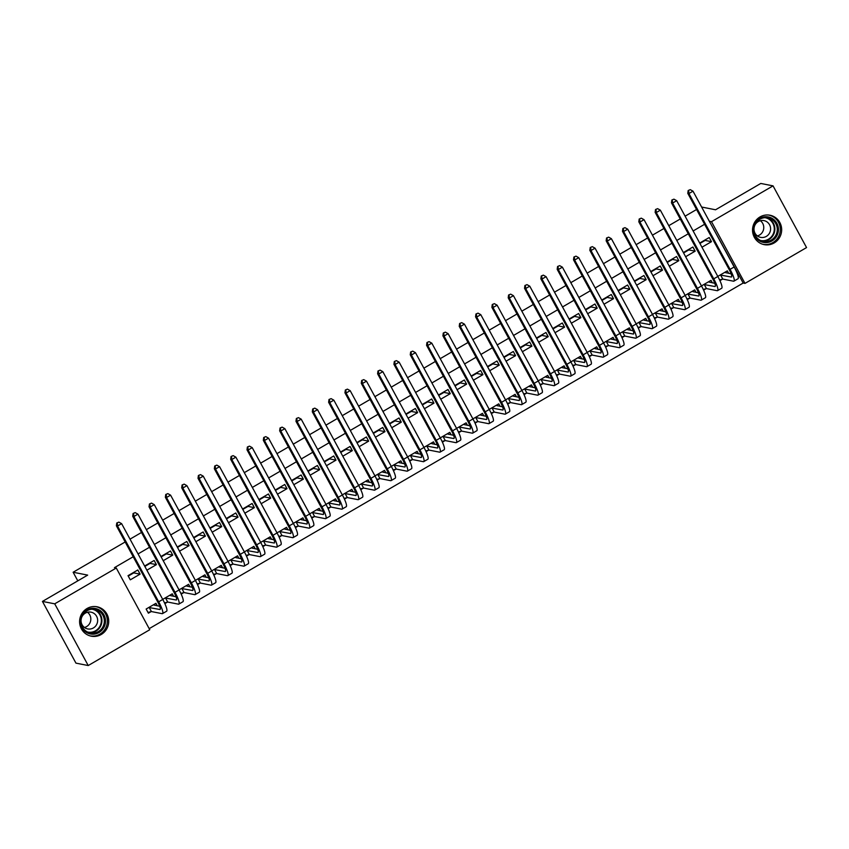<?xml version="1.0" encoding="UTF-8"?>
<svg xmlns="http://www.w3.org/2000/svg" width="849" height="849" viewBox="0 0 849 849"><rect width="100%" height="100%" fill="white"/><g stroke="black" fill="none" stroke-linecap="round" stroke-linejoin="round"><path stroke-width="1.27" d="M87.097 608.478A14.985 14.55 -78.9 0 1 108.555 619.027A14.985 14.55 -78.9 0 1 91.278 636.188A14.985 14.55 -78.9 0 1 87.097 608.478M760.046 216.919A14.985 14.55 -78.9 0 1 781.494 227.479A14.985 14.55 -78.9 0 1 764.217 244.639A14.985 14.55 -78.9 0 1 760.046 216.919M149.191 628.653L743.183 283.035L744.998 283.396L711.494 221.685L773.046 185.867L806.55 247.579L744.998 283.396M149.774 629.725L88.222 665.542L54.718 603.83L116.271 568.023L149.774 629.725M54.718 603.83L42.45 601.421L75.954 663.133L88.222 665.542M42.45 601.421L87.67 575.113L73.131 572.247L77.8 580.854M73.131 572.247L125.174 541.97M130.024 539.147L141.496 532.472M146.357 529.649L157.829 522.973M162.679 520.15L174.151 513.475M179.001 510.642L190.473 503.966M195.334 501.143L206.806 494.468M211.656 491.645L223.128 484.97M227.978 482.147L239.45 475.472M244.31 472.649L255.782 465.974M260.632 463.151L272.104 456.475M276.954 453.653L288.427 446.977M293.287 444.154L304.759 437.479M309.609 434.656L321.081 427.981M325.931 425.158L337.403 418.483M342.264 415.66L353.736 408.985M358.586 406.162L370.058 399.486M374.908 396.653L386.38 389.978M391.24 387.155L402.713 380.479M407.562 377.656L419.035 370.981M423.884 368.158L435.357 361.483M440.217 358.66L451.689 351.985M456.539 349.162L468.011 342.487M472.861 339.664L484.333 332.988M489.194 330.165L500.666 323.49M505.516 320.667L516.988 313.992M521.838 311.169L533.31 304.494M538.17 301.671L549.643 294.996M554.493 292.173L565.965 285.497M570.815 282.664L582.287 275.989M587.147 273.166L598.619 266.49M603.469 263.668L614.941 256.992M619.791 254.169L631.263 247.494M636.124 244.671L647.596 237.996M652.446 235.173L663.918 228.498M668.768 225.675L680.24 219M685.101 216.177L696.573 209.501M173.62 596.316L172.262 593.822L162.732 599.373M167.38 602.153L164.855 603.628M144.839 566.432L150.061 563.386L156.418 564.638L154.157 560.467L144.617 566.018M156.418 564.638L146.888 570.188M206.265 577.32L204.917 574.826L195.376 580.376M200.035 583.157L197.509 584.621M177.494 547.425L182.705 544.389L189.072 545.642L186.812 541.471L177.271 547.021M189.072 545.642L179.532 551.192M238.919 558.324L237.571 555.83L228.031 561.38M232.69 564.161L230.164 565.625M210.138 528.428L215.359 525.393L221.716 526.645L219.456 522.475L209.926 528.025M221.716 526.645L212.186 532.196M271.574 539.327L270.215 536.833L260.685 542.384M265.334 545.164L262.808 546.629M242.793 509.432L248.014 506.397L254.371 507.649L252.111 503.478L242.57 509.029M254.371 507.649L244.841 513.199M304.218 520.32L302.87 517.837L293.329 523.387M297.988 526.157L295.463 527.632M275.447 490.435L280.658 487.4L287.026 488.653L284.765 484.482L275.225 490.032M287.026 488.653L277.485 494.192M336.873 501.324L335.525 498.841L325.984 504.38M330.643 507.161L328.117 508.636M308.091 471.439L313.313 468.404L319.68 469.646L317.409 465.485L307.879 471.025M319.68 469.646L310.14 475.196M369.527 482.328L368.169 479.834L358.639 485.384M363.287 488.164L360.761 489.64M340.746 452.432L345.968 449.397L352.324 450.649L350.064 446.478L340.523 452.029M352.324 450.649L342.794 456.2M402.171 463.331L400.824 460.837L391.283 466.388M395.942 469.168L393.416 470.633M373.401 433.436L378.612 430.401L384.979 431.653L382.719 427.482L373.178 433.032M384.979 431.653L375.438 437.203M434.826 444.335L433.478 441.841L423.938 447.391M428.596 450.172L426.071 451.636M406.045 414.439L411.266 411.404L417.634 412.656L415.363 408.486L405.833 414.036M417.634 412.656L408.093 418.207M467.481 425.328L466.122 422.844L456.592 428.395M461.24 431.175L458.715 432.64M438.7 395.443L443.921 392.408L450.278 393.66L448.017 389.489L438.477 395.04M450.278 393.66L440.748 399.21M500.125 406.331L498.777 403.848L489.236 409.398M493.895 412.168L491.369 413.643M471.354 376.447L476.565 373.411L482.932 374.664L480.672 370.493L471.131 376.043M482.932 374.664L473.392 380.203M532.779 387.335L531.432 384.852L521.891 390.391M526.55 393.172L524.024 394.647M503.998 357.45L509.22 354.415L515.587 355.657L513.316 351.497L503.786 357.036M515.587 355.657L506.046 361.207M565.434 368.339L564.076 365.845L554.546 371.395M559.194 374.176L556.668 375.651M536.653 338.443L541.874 335.408L548.231 336.66L545.971 332.49L536.43 338.04M548.231 336.66L538.701 342.211M598.078 349.342L596.73 346.848L587.19 352.399M591.849 355.179L589.323 356.644M569.308 319.447L574.518 316.412L580.886 317.664L578.625 313.493L569.085 319.044M580.886 317.664L571.345 323.214M630.733 330.346L629.385 327.852L619.844 333.402M624.503 336.183L621.977 337.647M601.952 300.45L607.173 297.415L613.54 298.668L611.269 294.497L601.739 300.047M613.54 298.668L604 304.218M663.387 311.339L662.029 308.856L652.499 314.406M657.147 317.186L654.621 318.651M634.606 281.454L639.828 278.419L646.185 279.671L643.924 275.501L634.383 281.051M646.185 279.671L636.654 285.222M696.031 292.343L694.684 289.859L685.143 295.41M689.802 298.179L687.276 299.655M667.261 262.458L672.472 259.423L678.839 260.675L676.579 256.504L667.038 262.054M678.839 260.675L669.299 266.215M728.686 273.346L727.338 270.863L717.798 276.403M722.457 279.183L719.931 280.658M699.905 243.461L705.126 240.426L711.494 241.668L709.223 237.508L699.693 243.047M711.494 241.668L701.953 247.218M743.183 283.035L709.446 221.462M704.596 224.285L693.124 230.96M688.274 233.783L676.802 240.458M671.941 243.281L660.469 249.956M655.619 252.779L644.147 259.454M639.297 262.277L627.825 268.953M622.964 271.776L611.492 278.451M606.642 281.284L595.17 287.96M590.32 290.783L578.848 297.458M573.988 300.281L562.516 306.956M557.666 309.779L546.194 316.454M541.344 319.277L529.872 325.952M525.011 328.775L513.539 335.451M508.689 338.273L497.217 344.949M492.367 347.772L480.895 354.447M476.034 357.27L464.562 363.945M459.712 366.768L448.24 373.443M443.39 376.266L431.918 382.941M427.058 385.764L415.586 392.44M410.736 395.273L399.263 401.948M394.414 404.771L382.941 411.447M378.081 414.27L366.609 420.945M361.759 423.768L350.287 430.443M345.437 433.266L333.965 439.941M329.104 442.764L317.632 449.439M312.782 452.262L301.31 458.938M296.46 461.76L284.988 468.436M280.128 471.259L268.655 477.934M263.806 480.757L252.333 487.432M247.483 490.255L236.011 496.93M231.151 499.753L219.679 506.428M214.829 509.262L203.357 515.937M198.507 518.76L187.035 525.435M182.174 528.258L170.702 534.934M165.852 537.757L154.38 544.432M149.53 547.255L138.058 553.93M133.197 556.753L114.445 567.663L116.271 568.023M683.583 252.96L688.804 249.924L695.161 251.166L692.901 247.006L683.36 252.546M695.161 251.166L685.631 256.716M712.364 282.844L711.006 280.361L701.476 285.901M706.124 288.681L703.598 290.156M650.928 271.956L656.15 268.921L662.517 270.173L660.246 266.002L650.716 271.553M662.517 270.173L652.977 275.723M679.709 301.841L678.362 299.357L668.821 304.908M673.48 307.678L670.954 309.153M618.284 290.952L623.495 287.917L629.862 289.169L627.602 284.999L618.061 290.549M629.862 289.169L620.322 294.72M647.055 320.848L645.707 318.354L636.166 323.904M640.825 326.685L638.299 328.149M585.63 309.949L590.851 306.913L597.208 308.166L594.947 303.995L585.407 309.545M597.208 308.166L587.678 313.716M614.411 339.844L613.052 337.35L603.522 342.9M608.171 345.681L605.645 347.145M552.975 328.945L558.196 325.91L564.564 327.162L562.293 322.991L552.763 328.542M564.564 327.162L555.023 332.712M581.756 358.84L580.408 356.347L570.868 361.897M575.526 364.677L573.001 366.142M520.331 347.952L525.542 344.906L531.909 346.159L529.649 341.988L520.108 347.538M531.909 346.159L522.368 351.709M549.101 377.837L547.754 375.343L538.213 380.893M542.872 383.674L540.346 385.149M487.676 366.948L492.898 363.913L499.254 365.155L496.994 360.995L487.453 366.535M499.254 365.155L489.724 370.705M516.457 396.833L515.099 394.35L505.569 399.89M510.217 402.67L507.691 404.145M455.022 385.945L460.243 382.91L466.61 384.162L464.339 379.991L454.809 385.542M466.61 384.162L457.07 389.712M483.803 415.83L482.455 413.346L472.914 418.897M477.573 421.666L475.047 423.142M422.377 404.941L427.588 401.906L433.956 403.158L431.695 398.988L422.155 404.538M433.956 403.158L424.415 408.709M451.148 434.837L449.8 432.343L440.26 437.893M444.918 440.673L442.393 442.138M389.723 423.938L394.944 420.902L401.301 422.155L399.041 417.984L389.5 423.534M401.301 422.155L391.771 427.705M418.504 453.833L417.146 451.339L407.616 456.889M412.264 459.67L409.738 461.134M357.068 442.934L362.29 439.899L368.657 441.151L366.386 436.98L356.856 442.531M368.657 441.151L359.116 446.701M385.849 472.829L384.501 470.335L374.961 475.886M379.62 478.666L377.094 480.131M324.424 461.941L329.635 458.895L336.002 460.147L333.742 455.977L324.201 461.527M336.002 460.147L326.462 465.698M353.195 491.826L351.847 489.332L342.306 494.882M346.965 497.663L344.439 499.138M291.769 480.937L296.991 477.902L303.348 479.154L301.087 474.984L291.547 480.523M303.348 479.154L293.818 484.694M320.551 510.822L319.192 508.339L309.662 513.889M314.31 516.659L311.785 518.134M259.115 499.934L264.336 496.898L270.704 498.151L268.433 493.98L258.903 499.53M270.704 498.151L261.163 503.701M287.896 529.818L286.548 527.335L277.007 532.885M281.666 535.655L279.141 537.13M226.471 518.93L231.681 515.895L238.049 517.147L235.789 512.976L226.248 518.527M238.049 517.147L228.508 522.697M255.241 548.825L253.893 546.332L244.353 551.882M249.012 554.662L246.486 556.127M193.816 537.926L199.037 534.891L205.394 536.144L203.134 531.973L193.593 537.523M205.394 536.144L195.864 541.694M222.597 567.822L221.239 565.328L211.709 570.878M216.357 573.659L213.831 575.123M161.161 556.923L166.383 553.888L172.74 555.14L170.479 550.969L160.949 556.519M172.74 555.14L163.21 560.69M189.943 586.818L188.595 584.324L179.054 589.875M183.713 592.655L181.187 594.12M137.825 569.966L128.029 575.675L130.3 579.835L140.096 574.136L137.825 569.966M157.288 605.815L155.94 603.321L146.145 609.03L148.405 613.19L151.058 611.651M701.614 207.029L715.558 209.777L760.778 183.458L773.046 185.867M709.679 221.324L711.494 221.685M140.096 574.136L133.728 572.895L128.252 576.078M725.662 271.829L726.224 272.858M690.258 189.656L688.178 190.516L690.258 189.656L693.007 191.174L688.921 193.551L730.076 269.345A14.412 2.643 59.8 0 1 733.918 281.136A14.412 2.643 59.8 0 1 733.462 281.189L722.807 279.088L719.602 279.937M724.685 272.402L731.127 273.824M720.185 275.012L731.201 277.018A9.604 1.762 -120.2 0 0 731.498 276.986A9.604 1.762 -120.2 0 0 728.941 269.122L687.786 193.328L688.178 190.516M693.007 191.174L734.162 266.979A14.412 2.643 59.8 0 1 738.004 278.759L733.918 281.136M688.635 190.601L688.921 193.551L687.786 193.328M720.536 274.927L722.807 279.088M709.34 281.327L709.891 282.367M673.936 199.154L671.846 200.014L673.936 199.154L676.685 200.672L672.599 203.049L713.754 278.843A14.412 2.643 59.8 0 1 717.596 290.634A14.412 2.643 59.8 0 1 717.14 290.687L706.474 288.596L703.269 289.435M708.363 281.9L714.805 283.322M703.863 284.511L714.869 286.516A9.604 1.762 -120.2 0 0 715.176 286.484A9.604 1.762 -120.2 0 0 712.619 278.621L671.463 202.826L671.846 200.014M676.685 200.672L717.84 276.477A14.412 2.643 59.8 0 1 721.671 288.257L717.596 290.634M672.302 200.099L672.599 203.049L671.463 202.826M704.214 284.426L706.474 288.596M693.007 290.825L693.569 291.865M657.614 208.652L655.524 209.512L657.614 208.652L660.352 210.17L656.277 212.547L697.432 288.352A14.412 2.643 59.8 0 1 701.263 300.132A14.412 2.643 59.8 0 1 700.807 300.185L690.152 298.095L686.947 298.944M692.031 291.398L698.483 292.831M687.541 294.009L698.547 296.014A9.604 1.762 -120.2 0 0 698.854 295.983A9.604 1.762 -120.2 0 0 696.297 288.129L655.141 212.324L655.524 209.512M660.352 210.17L701.507 285.975A14.412 2.643 59.8 0 1 705.349 297.755L701.263 300.132M655.98 209.597L656.277 212.547L655.141 212.324M687.892 293.924L690.152 298.095M753.233 229.601A12.968 12.586 -78.9 0 1 766.053 216.728A12.968 12.586 -78.9 0 1 778.437 229.761A12.968 12.586 -78.9 0 1 765.618 242.634A12.968 12.586 -78.9 0 1 753.233 229.601M777.27 229.708A12.013 11.653 101.1 0 0 767.921 217.853A12.013 11.653 101.1 0 0 753.944 229.57A12.013 11.653 101.1 0 0 763.293 241.413A12.013 11.653 101.1 0 0 777.27 229.708M760.375 220.698A8.554 8.299 -78.9 0 1 757.382 235.926M753.997 228.593A8.554 8.299 101.1 0 0 760.64 237.37A8.554 8.299 101.1 0 0 770.595 229.028A8.554 8.299 101.1 0 0 754.464 226.205M762.572 244.204A14.889 14.454 101.1 0 0 780.295 229.771A14.889 14.454 101.1 0 0 768.313 214.999M80.294 621.16A12.968 12.586 -78.9 0 1 93.103 608.277A12.968 12.586 -78.9 0 1 105.488 621.309A12.968 12.586 -78.9 0 1 92.679 634.192A12.968 12.586 -78.9 0 1 80.294 621.16M104.331 621.256A12.013 11.653 101.1 0 0 94.982 609.402A12.013 11.653 101.1 0 0 80.995 621.118A12.013 11.653 101.1 0 0 90.344 632.972A12.013 11.653 101.1 0 0 104.331 621.256M87.436 612.246A8.554 8.299 -78.9 0 1 84.433 627.485M81.058 620.141A8.554 8.299 101.1 0 0 87.702 628.929A8.554 8.299 101.1 0 0 97.656 620.587A8.554 8.299 101.1 0 0 81.525 617.764M89.633 635.763A14.889 14.454 101.1 0 0 107.356 621.319A14.889 14.454 101.1 0 0 95.375 606.547M676.685 300.334L677.247 301.363M641.282 218.151L639.201 219.01L641.282 218.151L644.03 219.668L639.944 222.045L681.1 297.85A14.412 2.643 59.8 0 1 684.941 309.63A14.412 2.643 59.8 0 1 684.485 309.683L673.83 307.593L670.625 308.442M675.708 300.896L682.15 302.329M671.209 303.517L682.225 305.513A9.604 1.762 -120.2 0 0 682.522 305.481A9.604 1.762 -120.2 0 0 679.964 297.628L638.809 221.822L639.201 219.01M644.03 219.668L685.185 295.473A14.412 2.643 59.8 0 1 689.027 307.253L684.941 309.63M639.658 219.095L639.944 222.045L638.809 221.822M671.559 303.422L673.83 307.593M660.363 309.832L660.915 310.861M624.96 227.649L622.869 228.508L624.96 227.649L627.708 229.166L623.622 231.544L664.778 307.349A14.412 2.643 59.8 0 1 668.619 319.128A14.412 2.643 59.8 0 1 668.163 319.182L657.497 317.091L654.292 317.94M659.386 310.394L665.828 311.827M654.887 313.016L665.892 315.011A9.604 1.762 -120.2 0 0 666.2 314.979A9.604 1.762 -120.2 0 0 663.642 307.126L622.487 231.321L622.869 228.508M627.708 229.166L668.863 304.971A14.412 2.643 59.8 0 1 672.695 316.751L668.619 319.128M623.325 228.604L623.622 231.544L622.487 231.321M655.237 312.92L657.497 317.091M644.03 319.33L644.593 320.36M608.637 237.147L606.547 238.007L608.637 237.147L611.376 238.675L607.3 241.042L648.456 316.847A14.412 2.643 59.8 0 1 652.287 328.627A14.412 2.643 59.8 0 1 651.83 328.68L641.175 326.589L637.97 327.438M643.054 319.893L649.506 321.325M638.565 322.514L649.57 324.509A9.604 1.762 -120.2 0 0 649.878 324.477A9.604 1.762 -120.2 0 0 647.32 316.624L606.165 240.819L606.547 238.007M611.376 238.675L652.531 314.47A14.412 2.643 59.8 0 1 656.373 326.26L652.287 328.627M607.003 238.102L607.3 241.042L606.165 240.819M638.915 322.418L641.175 326.589M627.708 328.828L628.271 329.858M592.305 246.645L590.225 247.505L592.305 246.645L595.053 248.173L590.968 250.54L632.123 326.345A14.412 2.643 59.8 0 1 635.965 338.125A14.412 2.643 59.8 0 1 635.508 338.178L624.853 336.087L621.648 336.936M626.732 329.391L633.174 330.823M622.232 332.012L633.248 334.018A9.604 1.762 -120.2 0 0 633.545 333.975A9.604 1.762 -120.2 0 0 630.987 326.122L589.832 250.317L590.225 247.505M595.053 248.173L636.209 323.968A14.412 2.643 59.8 0 1 640.05 335.758L635.965 338.125M590.681 247.6L590.968 250.54L589.832 250.317M622.582 331.917L624.853 336.087M611.386 338.327L611.938 339.356M575.983 256.143L573.892 257.003L575.983 256.143L578.731 257.672L574.646 260.049L615.801 335.843A14.412 2.643 59.8 0 1 619.643 347.634A14.412 2.643 59.8 0 1 619.186 347.676L608.521 345.585L605.316 346.434M610.41 338.889L616.852 340.322M605.91 341.51L616.915 343.516A9.604 1.762 -120.2 0 0 617.223 343.474A9.604 1.762 -120.2 0 0 614.665 335.62L573.51 259.815L573.892 257.003M578.731 257.672L619.887 333.466A14.412 2.643 59.8 0 1 623.718 345.256L619.643 347.634M574.349 257.098L574.646 260.049L573.51 259.815M606.26 341.415L608.521 345.585M595.053 347.825L595.616 348.854M559.661 265.641L557.57 266.501L559.661 265.641L562.399 267.17L558.324 269.547L599.479 345.341A14.412 2.643 59.8 0 1 603.31 357.132A14.412 2.643 59.8 0 1 602.854 357.185L592.199 355.084L588.994 355.933M594.077 348.387L600.53 349.82M589.588 351.008L600.593 353.014A9.604 1.762 -120.2 0 0 600.901 352.972A9.604 1.762 -120.2 0 0 598.343 345.118L557.188 269.324L557.57 266.501M562.399 267.17L603.554 342.964A14.412 2.643 59.8 0 1 607.396 354.755L603.31 357.132M558.026 266.597L558.324 269.547L557.188 269.324M589.938 350.913L592.199 355.084M578.731 357.323L579.294 358.352M543.328 275.14L541.248 276.01L543.328 275.14L546.077 276.668L541.991 279.045L583.146 354.84A14.412 2.643 59.8 0 1 586.988 366.63A14.412 2.643 59.8 0 1 586.532 366.683L575.877 364.582L572.672 365.431M577.755 357.896L584.197 359.318M573.255 360.507L584.271 362.512A9.604 1.762 -120.2 0 0 584.568 362.47A9.604 1.762 -120.2 0 0 582.011 354.617L540.855 278.822L541.248 276.01M546.077 276.668L587.232 352.462A14.412 2.643 59.8 0 1 591.074 364.253L586.988 366.63M541.704 276.095L541.991 279.045L540.855 278.822M573.606 360.411L575.877 364.582M562.409 366.821L562.961 367.85M527.006 284.648L524.915 285.508L527.006 284.648L529.755 286.166L525.669 288.543L566.824 364.338A14.412 2.643 59.8 0 1 570.666 376.128A14.412 2.643 59.8 0 1 570.21 376.181L559.544 374.08L556.339 374.929M561.433 367.394L567.875 368.816M556.933 370.005L567.939 372.011A9.604 1.762 -120.2 0 0 568.246 371.979A9.604 1.762 -120.2 0 0 565.689 364.115L524.533 288.32L524.915 285.508M529.755 286.166L570.91 361.961A14.412 2.643 59.8 0 1 574.741 373.751L570.666 376.128M525.372 285.593L525.669 288.543L524.533 288.32M557.284 369.909L559.544 374.08M546.077 376.319L546.639 377.349M510.684 294.147L508.593 295.006L510.684 294.147L513.422 295.664L509.347 298.041L550.502 373.836A14.412 2.643 59.8 0 1 554.333 385.626A14.412 2.643 59.8 0 1 553.877 385.679L543.222 383.578L540.017 384.427M545.1 376.892L551.553 378.314M540.611 379.503L551.617 381.509A9.604 1.762 -120.2 0 0 551.924 381.477A9.604 1.762 -120.2 0 0 549.367 373.613L508.211 297.819L508.593 295.006M513.422 295.664L554.577 371.469A14.412 2.643 59.8 0 1 558.419 383.249L554.333 385.626M509.05 295.091L509.347 298.041L508.211 297.819M540.962 379.418L543.222 383.578M529.755 385.817L530.317 386.847M494.351 303.645L492.271 304.504L494.351 303.645L497.1 305.162L493.014 307.54L534.17 383.334A14.412 2.643 59.8 0 1 538.011 395.125A14.412 2.643 59.8 0 1 537.555 395.178L526.9 393.076L523.684 393.925M528.778 386.391L535.22 387.813M524.279 389.001L535.294 391.007A9.604 1.762 -120.2 0 0 535.592 390.975A9.604 1.762 -120.2 0 0 533.034 383.111L491.879 307.317L492.271 304.504M497.1 305.162L538.255 380.968A14.412 2.643 59.8 0 1 542.097 392.747L538.011 395.125M492.728 304.589L493.014 307.54L491.879 307.317M524.629 388.916L526.9 393.076M513.433 395.316L513.985 396.356M478.029 313.143L475.939 314.003L478.029 313.143L480.778 314.661L476.692 317.038L517.848 392.843A14.412 2.643 59.8 0 1 521.689 404.623A14.412 2.643 59.8 0 1 521.233 404.676L510.567 402.585L507.362 403.424M512.456 395.889L518.898 397.311M507.957 398.499L518.962 400.505A9.604 1.762 -120.2 0 0 519.27 400.473A9.604 1.762 -120.2 0 0 516.712 392.609L475.557 316.815L475.939 314.003M480.778 314.661L521.933 390.466A14.412 2.643 59.8 0 1 525.764 402.246L521.689 404.623M476.395 314.088L476.692 317.038L475.557 316.815M508.307 398.414L510.567 402.585M497.1 404.814L497.663 405.854M461.707 322.641L459.617 323.501L461.707 322.641L464.445 324.159L460.37 326.536L501.526 402.341A14.412 2.643 59.8 0 1 505.357 414.121A14.412 2.643 59.8 0 1 504.9 414.174L494.245 412.083L491.04 412.932M496.124 405.387L502.576 406.82M491.635 407.998L502.64 410.003A9.604 1.762 -120.2 0 0 502.948 409.971A9.604 1.762 -120.2 0 0 500.39 402.118L459.235 326.313L459.617 323.501M464.445 324.159L505.601 399.964A14.412 2.643 59.8 0 1 509.442 411.744L505.357 414.121M460.073 323.586L460.37 326.536L459.235 326.313M491.985 407.913L494.245 412.083M480.778 414.323L481.341 415.352M445.375 332.139L443.295 332.999L445.375 332.139L448.123 333.657L444.038 336.034L485.193 411.839A14.412 2.643 59.8 0 1 489.035 423.619A14.412 2.643 59.8 0 1 488.578 423.672L477.923 421.582L474.708 422.431M479.802 414.885L486.244 416.318M475.302 417.506L486.318 419.502A9.604 1.762 -120.2 0 0 486.615 419.47A9.604 1.762 -120.2 0 0 484.057 411.616L442.902 335.811L443.295 332.999M448.123 333.657L489.279 409.462A14.412 2.643 59.8 0 1 493.12 421.242L489.035 423.619M443.751 333.084L444.038 336.034L442.902 335.811M475.652 417.411L477.923 421.582M464.456 423.821L465.008 424.85M429.053 341.638L426.962 342.497L429.053 341.638L431.801 343.166L427.716 345.532L468.871 421.337A14.412 2.643 59.8 0 1 472.713 433.117A14.412 2.643 59.8 0 1 472.256 433.17L461.591 431.08L458.386 431.929M463.48 424.383L469.922 425.816M458.98 427.005L469.985 429A9.604 1.762 -120.2 0 0 470.293 428.968A9.604 1.762 -120.2 0 0 467.735 421.115L426.58 345.31L426.962 342.497M431.801 343.166L472.957 418.96A14.412 2.643 59.8 0 1 476.788 430.751L472.713 433.117M427.418 342.593L427.716 345.532L426.58 345.31M459.33 426.909L461.591 431.08M448.123 433.319L448.686 434.348M412.731 351.136L410.64 351.995L412.731 351.136L415.469 352.664L411.394 355.031L452.549 430.836A14.412 2.643 59.8 0 1 456.38 442.616A14.412 2.643 59.8 0 1 455.924 442.669L445.269 440.578L442.064 441.427M447.147 433.881L453.599 435.314M442.658 436.503L453.663 438.498A9.604 1.762 -120.2 0 0 453.971 438.466A9.604 1.762 -120.2 0 0 451.413 430.613L410.258 354.808L410.64 351.995M415.469 352.664L456.624 428.458A14.412 2.643 59.8 0 1 460.466 440.249L456.38 442.616M411.096 352.091L411.394 355.031L410.258 354.808M443.008 436.407L445.269 440.578M431.801 442.817L432.364 443.847M396.398 360.634L394.318 361.494L396.398 360.634L399.147 362.162L395.061 364.529L436.216 440.334A14.412 2.643 59.8 0 1 440.058 452.114A14.412 2.643 59.8 0 1 439.602 452.167L428.947 450.076L425.731 450.925M430.825 443.38L437.267 444.812M426.325 446.001L437.341 448.007A9.604 1.762 -120.2 0 0 437.638 447.964A9.604 1.762 -120.2 0 0 435.081 440.111L393.925 364.306L394.318 361.494M399.147 362.162L440.302 437.957A14.412 2.643 59.8 0 1 444.144 449.747L440.058 452.114M394.774 361.589L395.061 364.529L393.925 364.306M426.676 445.905L428.947 450.076M415.479 452.315L416.031 453.345M380.076 370.132L377.985 370.992L380.076 370.132L382.825 371.66L378.739 374.038L419.894 449.832A14.412 2.643 59.8 0 1 423.736 461.623A14.412 2.643 59.8 0 1 423.28 461.676L412.614 459.574L409.409 460.423M414.503 452.878L420.945 454.311M410.003 455.499L421.008 457.505A9.604 1.762 -120.2 0 0 421.316 457.462A9.604 1.762 -120.2 0 0 418.759 449.609L377.603 373.804L377.985 370.992M382.825 371.66L423.98 447.455A14.412 2.643 59.8 0 1 427.811 459.245L423.736 461.623M378.442 371.087L378.739 374.038L377.603 373.804M410.354 455.404L412.614 459.574M399.147 461.814L399.709 462.843M363.754 379.63L361.663 380.49L363.754 379.63L366.492 381.159L362.417 383.536L403.572 459.33A14.412 2.643 59.8 0 1 407.403 471.121A14.412 2.643 59.8 0 1 406.947 471.174L396.292 469.072L393.087 469.922M398.17 462.387L404.623 463.809M393.681 464.997L404.686 467.003A9.604 1.762 -120.2 0 0 404.994 466.961A9.604 1.762 -120.2 0 0 402.437 459.107L361.281 383.313L361.663 380.49M366.492 381.159L407.647 456.953A14.412 2.643 59.8 0 1 411.489 468.744L407.403 471.121M362.12 380.585L362.417 383.536L361.281 383.313M394.032 464.902L396.292 469.072M382.825 471.312L383.387 472.341M347.421 389.129L345.341 389.999L347.421 389.129L350.17 390.657L346.084 393.034L387.24 468.828A14.412 2.643 59.8 0 1 391.081 480.619A14.412 2.643 59.8 0 1 390.625 480.672L379.97 478.571L376.754 479.42M381.848 471.885L388.29 473.307M377.349 474.495L388.364 476.501A9.604 1.762 -120.2 0 0 388.662 476.459A9.604 1.762 -120.2 0 0 386.104 468.606L344.949 392.811L345.341 389.999M350.17 390.657L391.325 466.451A14.412 2.643 59.8 0 1 395.167 478.242L391.081 480.619M345.798 390.084L346.084 393.034L344.949 392.811M377.699 474.4L379.97 478.571M366.503 480.81L367.055 481.839M331.099 398.637L329.009 399.497L331.099 398.637L333.837 400.155L329.762 402.532L370.917 478.327A14.412 2.643 59.8 0 1 374.759 490.117A14.412 2.643 59.8 0 1 374.303 490.17L363.637 488.069L360.432 488.918M365.526 481.383L371.968 482.805M361.027 483.994L372.032 485.999A9.604 1.762 -120.2 0 0 372.34 485.968A9.604 1.762 -120.2 0 0 369.782 478.104L328.627 402.309L329.009 399.497M333.837 400.155L375.003 475.96A14.412 2.643 59.8 0 1 378.834 487.74L374.759 490.117M329.465 399.582L329.762 402.532L328.627 402.309M361.377 483.898L363.637 488.069M350.17 490.308L350.733 491.338M314.777 408.136L312.687 408.995L314.777 408.136L317.515 409.653L313.44 412.03L354.595 487.825A14.412 2.643 59.8 0 1 358.427 499.615A14.412 2.643 59.8 0 1 357.97 499.668L347.315 497.567L344.11 498.416M349.194 490.881L355.646 492.303M344.705 493.492L355.71 495.498A9.604 1.762 -120.2 0 0 356.018 495.466A9.604 1.762 -120.2 0 0 353.46 487.602L312.305 411.807L312.687 408.995M317.515 409.653L358.671 485.458A14.412 2.643 59.8 0 1 362.512 497.238L358.427 499.615M313.143 409.08L313.44 412.03L312.305 411.807M345.055 493.407L347.315 497.567M333.848 499.806L334.41 500.836M298.445 417.634L296.365 418.493L298.445 417.634L301.193 419.151L297.108 421.529L338.263 497.323A14.412 2.643 59.8 0 1 342.105 509.113A14.412 2.643 59.8 0 1 341.648 509.167L330.993 507.065L327.778 507.914M332.872 500.379L339.313 501.801M328.372 502.99L339.388 504.996A9.604 1.762 -120.2 0 0 339.685 504.964A9.604 1.762 -120.2 0 0 337.127 497.1L295.972 421.306L296.365 418.493M301.193 419.151L342.349 494.956A14.412 2.643 59.8 0 1 346.19 506.736L342.105 509.113M296.821 418.578L297.108 421.529L295.972 421.306M328.722 502.905L330.993 507.065M317.526 509.304L318.078 510.345M282.123 427.132L280.032 427.992L282.123 427.132L284.861 428.649L280.786 431.027L321.941 506.832A14.412 2.643 59.8 0 1 325.783 518.612A14.412 2.643 59.8 0 1 325.326 518.665L314.661 516.574L311.456 517.412M316.55 509.878L322.991 511.3M312.05 512.488L323.055 514.494A9.604 1.762 -120.2 0 0 323.363 514.462A9.604 1.762 -120.2 0 0 320.805 506.598L279.65 430.804L280.032 427.992M284.861 428.649L326.027 504.455A14.412 2.643 59.8 0 1 329.858 516.234L325.783 518.612M280.488 428.076L280.786 431.027L279.65 430.804M312.4 512.403L314.661 516.574M301.193 518.813L301.756 519.843M265.801 436.63L263.71 437.49L265.801 436.63L268.539 438.148L264.464 440.525L305.619 516.33A14.412 2.643 59.8 0 1 309.45 528.11A14.412 2.643 59.8 0 1 308.994 528.163L298.339 526.072L295.134 526.921M300.217 519.376L306.669 520.808M295.728 521.986L306.733 523.992A9.604 1.762 -120.2 0 0 307.041 523.96A9.604 1.762 -120.2 0 0 304.483 516.107L263.328 440.302L263.71 437.49M268.539 438.148L309.694 513.953A14.412 2.643 59.8 0 1 313.536 525.733L309.45 528.11M264.166 437.575L264.464 440.525L263.328 440.302M296.078 521.902L298.339 526.072M284.871 528.311L285.434 529.341M249.468 446.128L247.388 446.988L249.468 446.128L252.217 447.646L248.131 450.023L289.286 525.828A14.412 2.643 59.8 0 1 293.128 537.608A14.412 2.643 59.8 0 1 292.672 537.661L282.017 535.57L278.801 536.419M283.895 528.874L290.337 530.307M279.395 531.495L290.411 533.49A9.604 1.762 -120.2 0 0 290.708 533.459A9.604 1.762 -120.2 0 0 288.151 525.605L246.995 449.8L247.388 446.988M252.217 447.646L293.372 523.451A14.412 2.643 59.8 0 1 297.214 535.231L293.128 537.608M247.844 447.073L248.131 450.023L246.995 449.8M279.746 531.4L282.017 535.57M268.549 537.81L269.101 538.839M233.146 455.626L231.055 456.486L233.146 455.626L235.884 457.155L231.809 459.521L272.964 535.326A14.412 2.643 59.8 0 1 276.806 547.106A14.412 2.643 59.8 0 1 276.349 547.159L265.684 545.069L262.479 545.918M267.573 538.372L274.015 539.805M263.073 540.993L274.078 542.989A9.604 1.762 -120.2 0 0 274.386 542.957A9.604 1.762 -120.2 0 0 271.829 535.103L230.673 459.298L231.055 456.486M235.884 457.155L277.05 532.949A14.412 2.643 59.8 0 1 280.881 544.74L276.806 547.106M231.512 456.582L231.809 459.521L230.673 459.298M263.423 540.898L265.684 545.069M252.217 547.308L252.779 548.337M216.824 465.125L214.733 465.984L216.824 465.125L219.562 466.653L215.487 469.019L256.642 544.825A14.412 2.643 59.8 0 1 260.473 556.604A14.412 2.643 59.8 0 1 260.017 556.657L249.362 554.567L246.157 555.416M251.24 547.87L257.693 549.303M246.751 550.492L257.756 552.487A9.604 1.762 -120.2 0 0 258.064 552.455A9.604 1.762 -120.2 0 0 255.507 544.602L214.351 468.797L214.733 465.984M219.562 466.653L260.717 542.447A14.412 2.643 59.8 0 1 264.559 554.238L260.473 556.604M215.19 466.08L215.487 469.019L214.351 468.797M247.101 550.396L249.362 554.567M235.895 556.806L236.457 557.835M200.491 474.623L198.411 475.482L200.491 474.623L203.24 476.151L199.154 478.518L240.309 554.323A14.412 2.643 59.8 0 1 244.151 566.103A14.412 2.643 59.8 0 1 243.695 566.156L233.04 564.065L229.824 564.914M234.918 557.369L241.36 558.801M230.419 559.99L241.434 561.996A9.604 1.762 -120.2 0 0 241.732 561.953A9.604 1.762 -120.2 0 0 239.174 554.1L198.019 478.295L198.411 475.482M203.24 476.151L244.395 551.946A14.412 2.643 59.8 0 1 248.237 563.736L244.151 566.103M198.868 475.578L199.154 478.518L198.019 478.295M230.769 559.894L233.04 564.065M219.573 566.304L220.124 567.334M184.169 484.121L182.079 484.981L184.169 484.121L186.907 485.649L182.832 488.026L223.987 563.821A14.412 2.643 59.8 0 1 227.829 575.611A14.412 2.643 59.8 0 1 227.373 575.664L216.707 573.563L213.502 574.412M218.596 566.867L225.038 568.299M214.097 569.488L225.102 571.494A9.604 1.762 -120.2 0 0 225.41 571.451A9.604 1.762 -120.2 0 0 222.852 563.598L181.697 487.804L182.079 484.981M186.907 485.649L228.073 561.444A14.412 2.643 59.8 0 1 231.904 573.234L227.829 575.611M182.535 485.076L182.832 488.026L181.697 487.804M214.447 569.392L216.707 573.563M203.24 575.802L203.802 576.832M167.847 493.619L165.757 494.479L167.847 493.619L170.585 495.147L166.51 497.525L207.665 573.319A14.412 2.643 59.8 0 1 211.497 585.11A14.412 2.643 59.8 0 1 211.04 585.163L200.385 583.061L197.18 583.91M202.264 576.375L208.716 577.798M197.775 578.986L208.78 580.992A9.604 1.762 -120.2 0 0 209.087 580.949A9.604 1.762 -120.2 0 0 206.53 573.096L165.364 497.302L165.757 494.479M170.585 495.147L211.741 570.942A14.412 2.643 59.8 0 1 215.582 582.732L211.497 585.11M166.213 494.574L166.51 497.525L165.364 497.302M198.125 578.891L200.385 583.061M186.918 585.301L187.48 586.33M151.515 503.117L149.435 503.988L151.515 503.117L154.263 504.646L150.177 507.023L191.333 582.817A14.412 2.643 59.8 0 1 195.174 594.608A14.412 2.643 59.8 0 1 194.718 594.661L184.063 592.56L180.848 593.409M185.942 585.874L192.383 587.296M181.442 588.484L192.458 590.49A9.604 1.762 -120.2 0 0 192.755 590.458A9.604 1.762 -120.2 0 0 190.197 582.594L149.042 506.8L149.435 503.988M154.263 504.646L195.419 580.44A14.412 2.643 59.8 0 1 199.26 592.231L195.174 594.608M149.891 504.073L150.177 507.023L149.042 506.8M181.792 588.389L184.063 592.56M170.596 594.799L171.148 595.828M135.193 512.626L133.102 513.486L135.193 512.626L137.931 514.144L133.855 516.521L175.011 592.315A14.412 2.643 59.8 0 1 178.852 604.106A14.412 2.643 59.8 0 1 178.396 604.159L167.731 602.058L164.526 602.907M169.62 595.372L176.061 596.794M165.12 597.983L176.125 599.988A9.604 1.762 -120.2 0 0 176.433 599.956A9.604 1.762 -120.2 0 0 173.875 592.093L132.72 516.298L133.102 513.486M137.931 514.144L179.097 589.949A14.412 2.643 59.8 0 1 182.928 601.729L178.852 604.106M133.558 513.571L133.855 516.521L132.72 516.298M165.47 597.887L167.731 602.058M154.263 604.297L154.826 605.326M118.871 522.124L116.78 522.984L118.871 522.124L121.609 523.642L117.533 526.019L158.689 601.814A14.412 2.643 59.8 0 1 162.52 613.604A14.412 2.643 59.8 0 1 162.063 613.657L151.409 611.556L148.013 612.458M153.287 604.87L159.729 606.292M148.798 607.481L159.803 609.486A9.604 1.762 -120.2 0 0 160.111 609.455A9.604 1.762 -120.2 0 0 157.553 601.591L116.387 525.796L116.78 522.984M121.609 523.642L162.764 599.447A14.412 2.643 59.8 0 1 166.606 611.227L162.52 613.604M117.236 523.069L117.533 526.019L116.387 525.796M149.148 607.396L151.409 611.556M734.162 266.979L730.076 269.345M717.84 276.477L713.754 278.843M701.507 285.975L697.432 288.352M766.721 217.684A12.013 11.653 -78.9 0 1 762.115 241.127M760.439 240.447A11.61 11.27 101.1 0 0 774.299 229.198A11.61 11.27 101.1 0 0 764.917 217.673M93.783 609.232A12.013 11.653 -78.9 0 1 89.177 632.675M87.5 632.006A11.61 11.27 101.1 0 0 101.36 620.746A11.61 11.27 101.1 0 0 91.979 609.221M685.185 295.473L681.1 297.85M668.863 304.971L664.778 307.349M652.531 314.47L648.456 316.847M636.209 323.968L632.123 326.345M619.887 333.466L615.801 335.843M603.554 342.964L599.479 345.341M587.232 352.462L583.146 354.84M570.91 361.961L566.824 364.338M554.577 371.469L550.502 373.836M538.255 380.968L534.17 383.334M521.933 390.466L517.848 392.843M505.601 399.964L501.526 402.341M489.279 409.462L485.193 411.839M472.957 418.96L468.871 421.337M456.624 428.458L452.549 430.836M440.302 437.957L436.216 440.334M423.98 447.455L419.894 449.832M407.647 456.953L403.572 459.33M391.325 466.451L387.24 468.828M375.003 475.96L370.917 478.327M358.671 485.458L354.595 487.825M342.349 494.956L338.263 497.323M326.027 504.455L321.941 506.832M309.694 513.953L305.619 516.33M293.372 523.451L289.286 525.828M277.05 532.949L272.964 535.326M260.717 542.447L256.642 544.825M244.395 551.946L240.309 554.323M228.073 561.444L223.987 563.821M211.741 570.942L207.665 573.319M195.419 580.44L191.333 582.817M179.097 589.949L175.011 592.315M162.764 599.447L158.689 601.814"/></g></svg>
